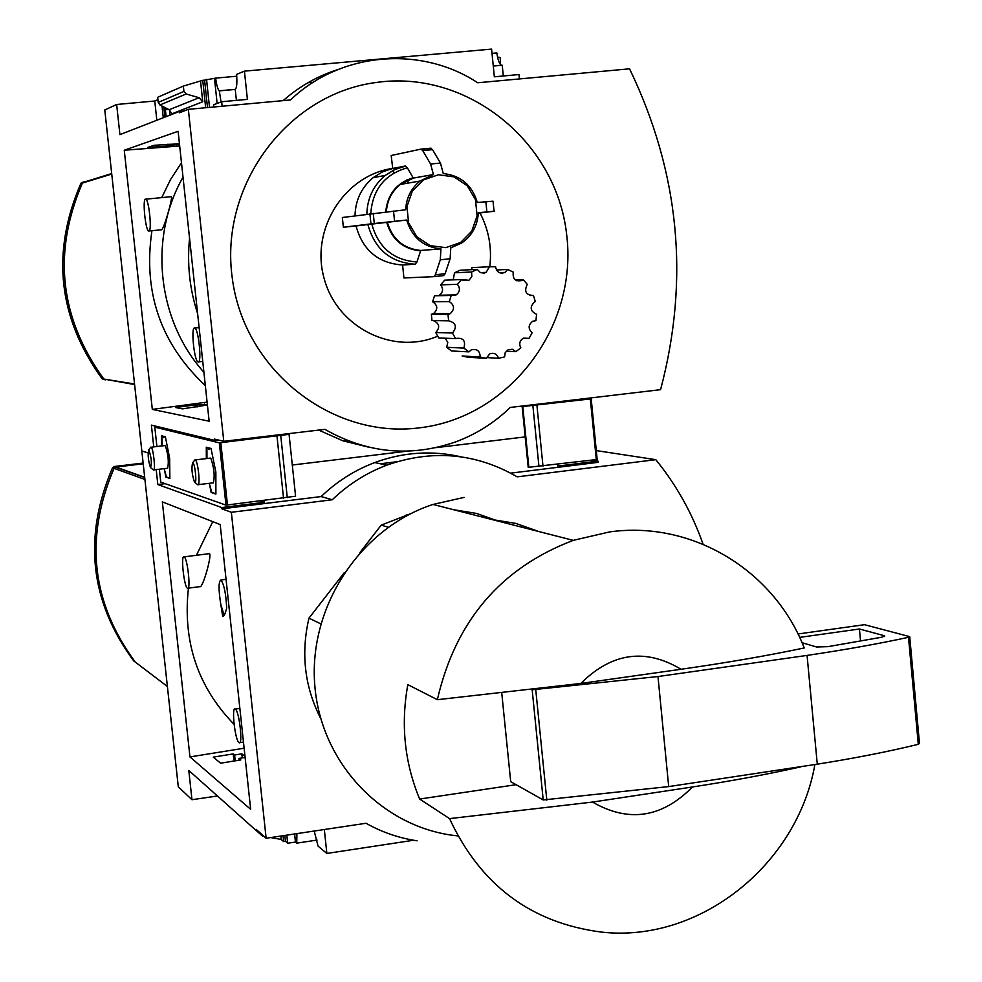 <?xml version="1.0" encoding="UTF-8"?>
<svg xmlns="http://www.w3.org/2000/svg" width="982" height="982" viewBox="0 0 982 982"><rect width="100%" height="100%" fill="white"/><g stroke="black" fill="none" stroke-linecap="round" stroke-linejoin="round"><path stroke-width="1.47" d="M199.96 586.659C202.636 588.574 212.038 555.456 209.522 553.627L184.137 556.855C187.562 558.132 191.048 590.968 187.488 588.279L187.452 588.267C184.051 586.941 180.565 554.437 184.088 556.819L184.137 556.855M212.763 521.638L196.425 555.296M188.446 588.132C182.529 641.541 197.75 686.958 234.097 724.372M226.695 608.067C225.271 613.86 223.921 616.524 222.669 616.058L220.876 604.937C218.421 589.703 218.458 581.369 220.975 579.957C224.092 584.499 225.995 593.865 226.695 608.067M233.986 761.025L233.225 753.906L213.266 757.122L220.606 763.186L240.823 759.921L238.933 758.423L245.119 757.429M235.226 760.829L234.6 754.998L233.225 753.906M242.235 757.895L241.805 753.832L234.6 754.998M244.997 756.324L241.805 753.832M239.117 760.203L238.933 758.423M283.062 835.707L283.688 841.586L285.48 841.316L284.854 835.437M285.48 841.316L287.677 843.219L286.818 835.142M287.677 843.219L295.472 842.053L294.612 833.976M295.472 842.053L296.76 843.145L296.895 833.632M260.156 501.041L264.109 502.33L263.925 500.575M283.688 841.586L281.208 839.438L280.852 836.038M317.076 840.076L296.76 843.145M257.345 830.428L256.265 830.588L256.13 829.348L266.134 838.247L366.028 823.26C381.986 832.257 398.999 838.1 417.08 840.801M217.439 795.985L191.969 799.716L188.79 770.44L256.265 830.588M264.109 502.33L221.723 507.559L157.82 484.543L165.136 483.66M413.631 840.248L326.859 853.444L318.058 846.128L314.203 831.03M320.795 623.865L308.974 618.144C300.725 653.472 304.629 686.909 320.684 718.456M143.212 463.762L115.815 467.027L113.998 468.328C84.28 537.841 91.338 602.383 135.16 661.978L136.007 662.617M143.126 463.062L114.317 466.499L112.513 467.8C82.893 537.068 89.927 601.401 133.613 660.8L134.448 661.438M157.906 99.661L154.763 101.011L116.649 104.485L104.779 109.947L141.825 451.008L148.061 452.886L141.825 451.008L178.294 786.84L191.969 799.716M681.054 669.27L580.779 683.447C611.909 652.625 645.346 647.911 681.054 669.27C726.52 662.776 767.58 655.669 804.233 647.96C774.16 570.358 692.187 520.35 609.65 531.913L573.255 540.358L433.025 504.441L464.118 497.395M580.779 683.447L437.358 699.687C455.488 621.041 500.783 567.927 573.255 540.358M525.186 436.892L435.836 447.682L525.186 436.892M407.027 451.168L292.292 465.026L407.027 451.168M460.902 456.802C431.957 450.21 403.234 452.125 374.756 462.559C354.735 470.132 336.863 481.462 321.139 496.561L221.858 508.823L221.723 507.559M591.974 460.128L598.001 461.11L598.124 462.338L510.726 473.14M598.001 461.11L557.825 466.069L557.653 464.351M189.956 756.913L162.337 501.863L220.189 524.548L250.668 809.34L189.956 756.913L244.125 748.21M157.82 484.543L156.199 469.605M221.858 508.823L231.347 512.273L266.134 838.247M326.859 853.444L324.33 829.52M262.354 834.884L262.476 836.075L256.314 830.588M262.476 836.075L264.011 836.357M270.737 837.56L281.208 839.438M321.139 496.561L332.26 499.764L231.347 512.273M596.295 450.591L655.792 459.674L517.195 476.847C476.11 453.058 432.632 449.167 386.736 465.161C366.396 472.882 348.242 484.408 332.26 499.764M703.063 544.212C692.163 513.156 676.402 484.973 655.792 459.674M388.197 527.248L381.212 525.125L359.977 552.473M344.228 572.739L308.974 618.144M381.212 525.125L410.746 513.66M453.635 509.719L476.601 513.451L498.439 521.197M692.445 786.975C661.942 817.859 628.64 822.891 592.539 802.073L692.445 786.975C731.541 780.972 767.593 774.282 800.588 766.917M814.9 764.536C797.224 865.007 699.258 943.26 601.315 932.065C531.152 922.982 480.554 885.163 449.547 818.62L592.539 802.073M457.698 835.891C383.152 828.501 320.611 763.468 314.768 685.031C308.446 606.667 360.222 528.193 433.025 504.441M449.547 818.62L419.633 799.041L516.09 784.692M437.358 699.687L407.837 684.638C400.619 724.483 404.547 762.609 419.633 799.041M491.859 519.503L515.857 523.406L538.688 531.495M919.164 743.423L918.293 744.307C888.685 751.561 855.003 758.19 817.282 764.18L668.693 786.582L543.206 799.949L510.701 781.66L501.79 693.329M797.985 633.979L864.479 624.687L909.381 636.557L908.497 637.293C878.743 643.762 844.925 649.802 807.069 655.411L657.977 676.537L532.035 689.794M817.282 764.18L807.069 655.411M668.693 786.582L657.977 676.537M860.527 640.939L859.422 629.008L884.144 635.661L884.782 636.054L881.284 637.306L827.973 646.647L816.558 646.991L802.036 642.707M799.63 637.379L859.422 629.008M143.212 463.799L115.876 467.051L114.072 468.353C84.342 537.878 91.4 602.432 135.234 662.04L136.081 662.678M235.373 709.127C239.313 711.128 243.143 745.915 239.08 742.699L238.97 742.613C235.017 740.33 231.249 705.948 235.299 709.078L235.373 709.127M224.178 615.223L220.876 604.937M189.563 238.282C186.961 264.023 189.649 289.162 197.64 313.712M183.02 177.177C148.27 237.951 157.304 320.574 203.9 372.252M181.474 162.73L170.537 179.534L161.723 197.615M151.952 230.66C142.844 292.096 160.643 343.737 205.324 385.558M149.203 230.942L161.551 229.8C163.933 229.322 172.709 198.254 171.457 196.658L145.852 199.174C149.08 200.291 152.087 231.445 148.933 231.077L148.601 231.003C145.385 229.849 142.378 199.027 145.483 199.113L145.852 199.174M207.362 404.645L195.774 404.842L175.606 407.53L182.492 408.868L207.398 404.989M179.681 145.987L124.26 150.234L178.11 131.293L209.141 421.204L152.32 409.396L207.092 402.117M179.448 143.777L154.137 145.287L147.595 147.509L168.008 145.95L179.473 144.035M196.019 407.064L195.774 404.842M168.008 145.95L167.824 144.231M164.915 117.104L163.822 106.989M163.27 117.742L162.018 106.068M197.272 406.904L197.075 405.075M169.235 145.532L169.088 144.133M166.142 116.625L165.393 109.739L164.203 107.185M204.489 405.382L204.354 404.105M176.613 144.968L176.502 143.998M168.671 109.444L165.393 109.739M169.456 109.837L170.021 115.115L169.432 109.824M222.141 106.228L221.662 101.735L213.634 104.767L213.867 106.989M207.497 107.566L204.587 80.143L215.635 78.118C216.605 85.311 217.832 89.534 219.317 90.786L221.011 101.981M205.668 107.738L202.746 80.315L204.587 80.143M209.51 107.382L206.527 79.309M217.132 103.454L214.506 78.597M202.746 80.315L183.352 86.085L157.66 97.292L158.212 102.41L159.894 105L169.223 109.714L171.899 113.838L202.734 101.772L200.561 81.261M501.777 65.303L501.483 65.229C499.384 64.063 497.837 59.963 496.843 52.93L492.019 53.372M236.748 76.228L215.635 78.118M218.004 439.936L214.53 440.341L214.395 439.077L223.773 441.311L324.907 429.355C367.219 453.402 411.016 457.502 456.299 441.655C476.577 434.019 494.56 422.616 510.247 407.444L660.567 389.67C689.781 279.342 679.446 172.402 629.56 68.826L477.743 82.758C420.812 45.233 340.533 51.936 290.525 99.955L188.348 109.333L223.773 441.311M153.744 446.896L151.388 425.12L214.53 440.341M116.649 104.485L119.914 134.644L179.362 111.469L183.904 111.052M503.3 75.982L502.232 65.254L493.283 66.064M236.404 100.385L235.238 89.436C236.772 88.073 237.227 83.053 236.601 74.399L244.432 71.146L491.589 49.1L494.351 76.805L518.999 74.546L519.429 78.941M235.238 89.436L219.833 90.835M244.432 71.146L247.403 99.378L221.662 101.735M156.825 120.258L154.763 101.011M406.008 277.857L403.921 277.955L402.595 264.993C378.266 263.299 362.739 250.275 356.012 225.946L343.356 227.247L342.35 217.501L405.664 209.767C406.29 197.934 411.077 188.36 420.038 181.044L433.406 174.55L413.312 178.086L400.361 184.42L413.397 178.098M355.005 215.77C355.423 200.181 361.462 187.488 373.123 177.681L382.403 171.899L392.726 168.474L391.18 155.5L420.873 149.141L422.751 150.602L432.522 149.657L440.452 163.061L443.275 173.581C460.779 175.459 472.121 185.107 477.313 202.501L493.038 201.175L494.044 211.24L478.332 212.701C477.571 225.676 472.011 235.79 461.638 243.057L450.787 247.845L450.124 258.757L445.092 273.733L435.357 274.776L440.304 259.8L440.943 248.876C423.414 247.12 412.01 237.497 406.72 220.029L356.012 225.946M433.271 320.586C439.47 323.36 440.304 327.35 435.762 332.53L437.69 336.188C392.886 355.459 336.949 327.387 324.085 278.299C310.287 229.469 344.24 175.373 392.714 168.364M435.762 332.53L452.469 333.033C457.281 326.896 456.004 322.832 448.639 320.819L431.994 320.574L431.356 314.301L447.988 314.4L450.222 313.663C454.887 309.22 454.568 305.206 449.29 301.597L432.632 301.769C437.8 305.292 438.107 309.232 433.553 313.577L431.356 314.301M432.632 301.769L434.51 295.766L451.217 295.472L449.29 301.597M451.217 295.472L456.176 294.919C460.006 291.826 460.423 288.291 457.428 284.326L461.589 279.539L444.686 280.177L440.599 284.866C443.533 288.745 443.127 292.194 439.384 295.226L438.365 295.692M461.589 279.539L468.905 280.312L471.79 276.691L471.63 272.002L477.301 269.387L460.067 270.246L454.506 272.8L453.205 279.858M473.41 267.583L471.925 267.656L471.569 269.669M479.989 212.959C488.778 229.837 492.056 247.759 489.797 266.723M486.237 358.344L480.186 357.043L462.129 355.975L467.862 357.239L486.237 358.344L489.773 353.839C494.056 352.464 496.99 353.95 498.574 358.283L504.613 356.92L505.202 352.661L508.21 349.678L512.371 349.285L515.845 351.666L520.828 347.886C518.803 343.835 519.662 340.594 523.381 338.152L529.053 338.36L532.134 332.8C527.985 328.749 528.169 324.895 532.698 321.261L535.927 320.648L536.589 314.277C530.17 311.184 529.507 307.047 534.576 301.904L535.325 301.572L533.435 295.484L529.949 295.545M445.177 338.213L447.78 342.374L446.675 347.284L451.438 350.955L468.893 351.875L471.237 349.887C477.019 348.524 480.002 350.918 480.186 357.043M437.69 336.188L438.782 337.98L455.587 338.606L452.469 333.033M375.701 82.549C287.272 94.235 219.489 185.34 232.194 277.501C243.659 369.833 331.658 439.138 419.24 427.857C509.928 417.583 578.484 326.319 566.577 233.9C556.082 141.31 466.916 69.084 375.701 82.549M83.752 181.891L82.353 183.082C52.427 252.57 59.571 317.886 103.773 379.04L105.234 379.887M82.611 182.296L80.794 183.573C50.978 252.779 58.085 317.849 102.128 378.782L104.608 379.703M85.348 181.707L84.182 181.817M188.348 109.333L179.497 112.758L179.362 111.469M283.172 100.618C299.387 86.355 317.665 75.982 337.98 69.513M202.734 101.772L199.113 97.721L186.175 93.99L183.916 91.461L183.352 86.085M500.525 64.542L500.206 57.582L497.53 57.066M124.26 150.234L152.32 409.396M368.14 447.043L342.743 440.758L318.684 430.091M84.243 181.793L82.414 183.069C52.488 252.558 59.632 317.886 103.834 379.052L134.608 384.563M440.599 284.866L457.428 284.326M454.506 272.8L471.63 272.002M477.301 269.387L480.419 272.603L484.065 273.119L486.164 272.358L489.392 266.748L471.925 267.656M499.396 272.701L504.908 272.456C499.826 274.15 496.696 272.26 495.579 266.76L489.392 266.748M447.988 314.4L448.639 320.819M496.462 269.989L507.633 269.461L504.957 272.431L499.359 272.677M516.507 280.668L522.019 280.471C515.403 281.871 512.494 279.072 513.267 272.088L507.633 269.461M515.28 279.907L523.21 279.625L522.019 280.471M533.435 295.484C525.91 295.091 523.872 291.396 527.309 284.399L523.21 279.625M535.018 320.635L535.927 320.648M523.357 338.164L529.053 338.36M506.196 351.188L515.845 351.666M486.471 357.571L498.574 358.283M446.675 347.284L463.872 348.119L468.893 351.875M463.872 348.119C465.91 340.668 463.222 337.464 455.82 338.483L455.587 338.606M343.197 440.906L345.897 440.697M440.943 248.876L420.762 250.459L416.945 261.985C393.414 260.242 378.365 247.611 371.785 224.068M402.595 264.993L415.202 264.232L416.945 261.985M406.72 220.029L374.289 223.491L373.246 213.327M370.766 213.61C372.62 189.452 384.809 174.182 407.346 167.799L413.312 178.086M407.346 167.799L405.198 166.032L392.726 168.474M433.406 174.55L430.595 164.019L422.751 150.602M494.044 211.24L493.038 201.175M494.449 211.216L478.32 213.155M435.357 274.776L433.823 276.666L443.545 275.623L445.092 273.733M433.823 276.666L403.921 277.955M343.356 227.247L374.289 223.491M432.522 149.657L430.644 148.196L420.873 149.141M194.546 327.951L194.866 328.062C198.646 329.461 201.961 363.328 198.204 362.039L197.922 361.941C194.154 360.492 190.827 327.006 194.546 327.951M161.551 445.975L161.404 435.664L162.865 436.033L163.503 437.665L163.884 436.303L165.357 436.683L169.628 458.177L169.874 478.455L165.884 477.105L164.289 468.635M159.366 469.224L160.766 482.113L225.983 505.141L295.582 496.205L289.064 434.339L255.774 437.53M157.967 426.704L154.8 427.133L219.33 442.857L289.064 434.339M206.343 458.594L206.294 447.227L208.037 447.682L208.773 449.461L209.252 447.988L211.007 448.443L215.856 471.986L215.893 494.069L211.142 492.461L209.35 483.304M156.899 446.528L154.8 427.133L156.911 446.528M163.65 437.641L164.448 436.45M164.325 469.187L166.449 477.043L169.874 478.197M161.969 435.812L162.116 445.914M167.627 468.304C168.99 462.105 168.253 454.641 165.406 445.914L164.632 445.607M208.957 449.437L209.853 448.148M209.375 483.795L211.756 492.387L215.893 493.786M211.756 492.387L211.142 492.461M206.907 447.387L206.957 458.52M213.303 482.923C214.972 476.27 214.186 468.156 210.934 458.557L209.939 458.164M586.585 398.41L591.152 398.864L597.154 459.404L596.295 459.588L528.218 467.334L522.154 406.609L551.577 403.05M591.152 398.864L522.154 406.609M528.868 467.444L522.805 406.683M192.791 462.853C195.209 463.234 197.247 486.36 194.473 482.039C191.956 474.478 191.33 468.083 192.607 462.853L192.791 462.853M194.461 460.448L195.283 459.92C198.131 461.098 200.672 487.133 197.701 484.715L194.976 482.432M148.81 449.903C151.51 457.747 152.063 463.614 150.442 467.53C148.233 460.656 147.644 454.789 148.675 449.903L148.81 449.903M150.455 447.608L151.081 447.215C153.462 448.148 155.856 472.023 153.364 469.948L150.823 467.837M115.815 467.027L114.317 466.499M113.998 468.328L112.513 467.8M135.16 661.978L133.613 660.8M543.206 799.949L532.17 689.855M546.814 800.17L535.779 689.965M918.293 744.307L908.497 637.293M884.23 636.545L884.144 635.661M144.673 477.277L115.876 467.051M144.906 479.437L114.072 468.353M167.394 686.492L135.234 662.04M82.353 183.082L80.794 183.573M103.773 379.04L102.128 378.782M406.879 179.915L408.23 183.069M407.149 179.804L408.524 183.02M183.916 91.461L158.212 102.41M199.113 97.721L169.223 109.714M186.175 93.99L159.894 105M111.739 174.047L82.414 183.069M134.546 383.999L103.834 379.052M438.426 174.771L454.04 176.87L467.248 185.77L475.472 199.677L477.092 215.844L471.814 231.114L460.656 242.456L445.803 247.648L430.19 245.647L416.908 236.797L408.598 222.865L406.941 206.601L412.268 191.257L423.512 179.902L438.426 174.771M485.857 201.691L486.876 211.854M450.124 258.757L440.304 259.8M420.762 250.459C403.663 248.753 392.542 239.387 387.374 222.374M420.468 250.84C403.172 249.133 391.916 239.669 386.712 222.448M415.202 264.232C390.48 262.501 374.707 249.256 367.869 224.497M394.568 221.306L393.524 211.056M386.368 211.867C387.117 200.549 391.769 191.404 400.361 184.42L420.038 181.044M385.705 211.94C387.509 194.264 396.618 182.885 413.029 177.791M366.851 214.137C367.28 198.29 373.418 185.377 385.263 175.41L394.703 169.518L405.198 166.032M430.595 164.019L440.452 163.061M370.95 223.871L369.907 213.72M219.33 442.857L225.983 505.141M280.754 435.615L287.284 497.616M220.815 442.759L227.48 505.067M276.985 436.118L283.528 498.156M538.958 466.585L532.895 405.775M596.295 459.588L590.342 399.036M542.985 466.168L536.933 405.357M396.826 461.761L380.329 463.774M115.385 467.125L113.9 466.597M374.756 462.559L386.736 465.161M407.505 515.329L406.131 514.949M919.508 743.681L909.725 636.753M144.698 477.534L115.459 467.15M239.878 708.439L235.299 709.078M243.475 742.073L239.841 742.588M199.935 586.647L188.078 588.181M226.056 579.306L220.975 579.957M222.669 616.058L223.552 615.947M501.483 65.229L493.271 65.978M313.258 82.279L307.931 82.758M235.435 89.325L219.317 90.786M347.456 440.513L343.43 440.992M82.758 182.505L81.199 182.983M407.186 179.78L408.561 183.008M111.69 173.569L82.832 182.48M433.553 313.577L450.222 313.663M439.384 295.226L456.176 294.919M463.038 280.521L468.905 280.312M480.443 272.615L486.164 272.358M393.635 173.139L393.426 170.144M373.123 177.681L385.263 175.41L394.96 169.505L405.713 166.068M421.376 149.178L431.294 148.307M199.125 327.595L194.866 328.062M202.734 361.401L198.671 361.855M159.354 469.224L160.753 482.101M597.154 459.404L591.213 398.876M192.607 462.853L194.915 459.858M198.254 484.654L212.898 482.874M195.283 459.92L210.504 458.103M148.675 449.903L150.798 447.166M153.781 469.887L167.333 468.267M151.081 447.215L165.062 445.558"/></g></svg>

